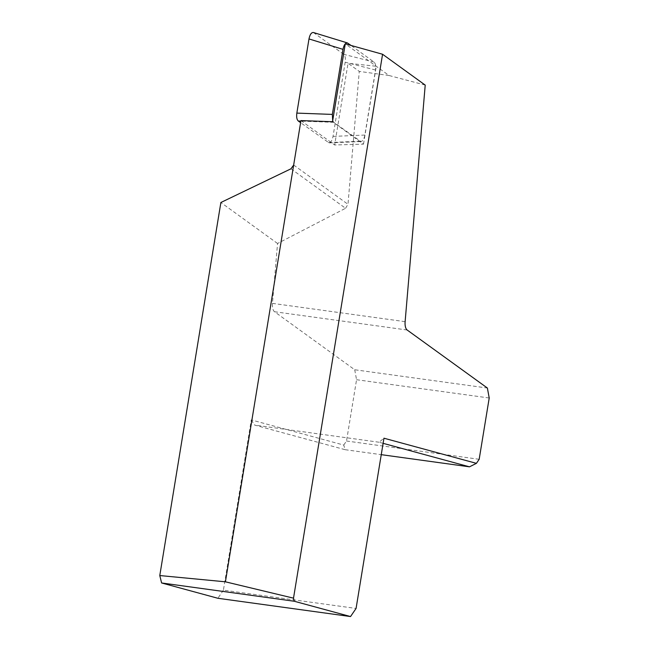 <?xml version="1.0" encoding="UTF-8"?>
<svg xmlns="http://www.w3.org/2000/svg" width="649" height="649" viewBox="0 0 649 649"><rect width="100%" height="100%" fill="white"/><g stroke="black" fill="none" stroke-linecap="round" stroke-linejoin="round"><path stroke-width="0.49" stroke-dasharray="3.25 2.43" d="M425.217 85.1L389.043 75.503L345.268 43.84M389.043 75.503L359.27 71.398L348.034 63.269L334.649 144.978L363.505 144.143L332.515 121.728M363.505 144.143L376.266 66.263L348.034 63.269M383.105 443.332L379.048 442.229L383.948 438.205M251.285 419.919L254.676 425.095L345.13 449.692L343.751 445.068L251.285 419.919L223.41 590.16L356.074 608.438M379.048 442.229L254.676 425.095M345.13 449.692L381.255 454.665M290.963 168.805L345.552 208.28L277.545 243.489L272.458 303.375A9.337 4.137 97.8 0 0 274.503 311.731L354.711 369.752L487.375 388.029M345.552 208.28L347.986 204.305L359.27 71.398M300.941 120.592L334.649 144.978M223.41 590.16L217.877 598.273M277.545 243.489L220.879 202.496M354.711 369.752L356.552 379.714L346.517 441.012L343.751 445.068M346.517 441.012L479.173 459.289M356.552 379.714L489.216 397.991M313.418 32.515L343.719 54.321C345.195 55.709 345.682 58.345 345.179 62.231L333.034 136.395C332.247 140.338 330.933 142.504 329.1 142.894L300.601 122.677M332.686 120.682L333.797 122.328L360.933 141.547C362.767 141.166 364.081 139 364.868 135.057L375.52 70.003C376.022 66.117 375.536 63.48 374.059 62.085L351.068 45.462M274.503 311.731L407.158 330.008M272.458 303.375L405.122 321.661M293.673 165.016L347.986 204.305M333.797 122.328L300.86 121.112M347.921 43.183L313.921 32.766M374.059 62.085L343.719 54.321M375.52 70.003L345.179 62.231M364.868 135.057L333.034 136.395M359.935 141.231L328.11 142.577M360.933 141.547L329.1 142.894"/><path stroke-width="0.97" d="M350.541 616.55L217.877 598.273L161.601 582.964L159.784 575.549L225.414 581.812L300.941 120.592L332.515 121.728L345.268 43.84L382.569 54.256L425.217 85.1L405.122 321.661A9.337 4.137 97.8 0 0 407.158 330.008L487.375 388.029L489.216 397.991L479.173 459.289L476.415 463.345L383.948 438.205L356.074 608.438L350.541 616.55L294.257 601.25L293.51 598.159L382.569 54.256M225.414 581.812L293.51 598.159M383.105 443.332L469.503 466.826L476.415 463.345M381.255 454.665L469.503 466.826M293.673 165.016L290.963 168.805L220.879 202.496L159.784 575.549M161.601 582.964L294.257 601.25M351.068 45.462L347.418 42.931C345.398 42.777 343.921 44.919 342.997 49.356L308.989 38.94L296.844 113.104C296.342 116.99 296.828 119.635 298.305 121.022L300.601 122.677M308.989 38.94C309.922 34.511 311.398 32.361 313.418 32.515L347.418 42.931M342.997 49.356L332.345 114.411L332.686 120.682M300.86 121.112L298.305 121.022M332.345 114.411L296.844 113.104"/></g></svg>
